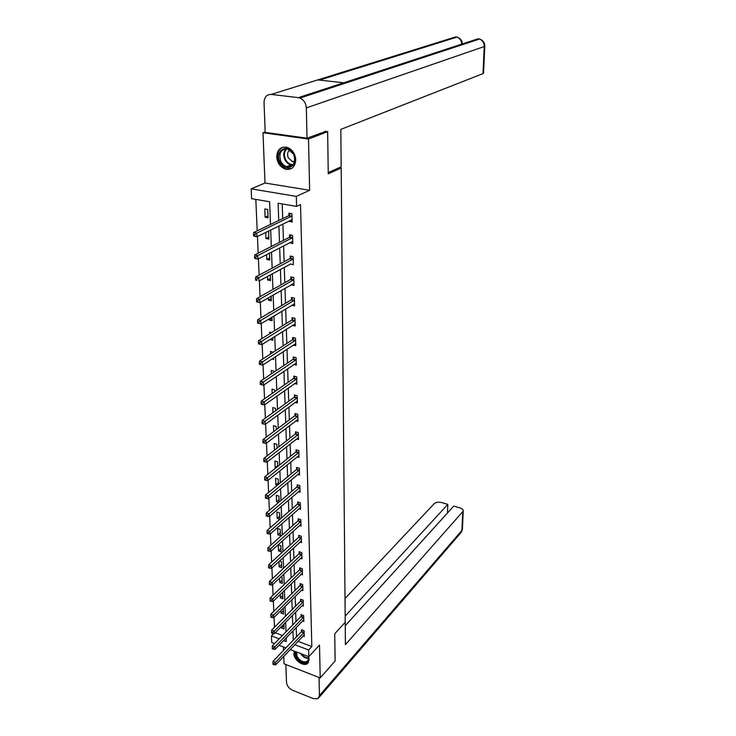 <?xml version="1.0" encoding="UTF-8"?>
<svg xmlns="http://www.w3.org/2000/svg" width="736" height="736" viewBox="0 0 736 736"><rect width="100%" height="100%" fill="white"/><g stroke="black" fill="none" stroke-linecap="round" stroke-linejoin="round"><path stroke-width="1.1" d="M276.727 156.86C277.408 163.236 280.407 167.366 285.743 169.243C291.898 170.007 295.237 166.824 295.752 159.703C295.154 153.456 292.247 149.316 287.031 147.301C280.646 146.372 277.214 149.555 276.727 156.86M294.4 651.148L293.894 653.715C293.811 659.75 302.901 666.65 307.188 663.762L309.249 659.594L308.559 656.558M270.48 224.462L269.624 201.774L251.62 198.683L251.178 188.858L296.323 196.392L296.59 206.402L278.125 203.237L278.723 220.515M265.172 131.956L262.991 132.728L264.988 183.016L251.178 188.858M283.378 646.944L283.516 650.357M283.756 656.365L284.05 663.817L320.215 677.911L319.507 645.012L308.826 656.659L290.214 649.557M274.556 643.577L271.731 642.5L271.437 635.895L279.183 638.83M273.691 633.613L271.437 635.895M255.824 199.41L257.195 230.828M257.444 236.504L258.17 253.175M258.419 258.879L259.127 275.108M259.376 280.848L260.066 296.654M260.323 302.422L260.995 317.805M261.243 323.601L261.896 338.588M262.154 344.411L262.789 359.012M263.046 364.854L263.663 379.068M263.92 384.937L264.528 398.783M264.776 404.671L265.365 418.168M265.622 424.065L266.202 437.212M266.46 443.136L267.021 455.943M267.278 461.877L267.821 474.361M268.079 480.314L268.612 492.476M268.87 498.438L269.385 510.287M269.652 516.267L270.149 527.813M270.416 533.802L270.903 545.054M271.17 551.052L271.648 562.019M271.906 568.026L272.375 578.717M272.633 584.734L273.093 595.157M273.35 601.174L273.792 611.331M274.059 617.357L274.491 627.256M324.962 131.275L327.649 131.634L308.513 139.058L262.991 132.728M327.649 131.634L328.247 173.806L341.191 168.01L345.23 622.251L334.733 633.779L335.119 660.974L320.215 677.911M341.191 168.01L339.167 167.707M275.264 632.776L282.449 635.481M281.538 626.428L281.603 628.056L284.096 628.986L283.903 624.036M280.904 610.586L281.005 613.079L283.507 613.999L283.286 608.221M280.25 594.495L280.388 597.89L282.918 598.791L282.688 592.885L282.118 592.682M279.597 578.146L279.772 582.461L282.32 583.363L282.081 577.364L280.876 576.941M278.935 561.54L279.146 566.812L281.704 567.695L281.465 561.605L279.56 560.952M281.088 551.788L280.848 545.606L278.254 544.741L278.502 550.924L281.088 551.788M280.462 535.642L280.214 529.368L277.601 528.512L277.858 534.787L280.462 535.642M279.818 519.248L279.57 512.872L276.948 512.035L277.196 518.411L279.818 519.248M279.146 502.026L278.916 496.128L276.267 495.3L276.534 501.768L278.659 502.44M278.466 484.371L278.254 479.118L275.586 478.308L275.853 484.877L277.306 485.318M277.766 466.422L277.582 461.84L274.896 461.04L275.163 467.719L275.871 467.93M277.049 448.178L276.902 444.277L274.188 443.504L274.464 450.184M276.331 429.622L276.202 426.438L273.479 425.684L273.709 431.581M275.595 410.762L275.503 408.314L272.752 407.569L272.955 412.675M274.85 391.57L274.786 389.887L272.007 389.169L272.182 393.438M273.746 378.249L274.316 377.862M274.086 372.057L274.05 371.165L271.262 370.456L271.391 373.87M271.888 359.067L273.599 359.49L273.534 357.99M273.314 352.204L270.498 351.44L270.6 353.961M270.011 339.48L272.844 340.253L272.752 337.76M271.639 332.552L269.716 332.111L269.781 333.702M269.183 318.835L269.238 320.05L272.09 320.703L271.952 317.179M269.735 312.625L268.925 312.45L268.953 313.094M268.346 297.832L268.438 300.178L271.308 300.812L271.133 296.231M267.481 276.442L267.628 279.974L270.526 280.582L270.305 274.905M266.607 254.656L266.8 259.422L269.726 260.001L269.459 253.193M265.714 232.475L265.963 238.51L268.907 239.071L268.594 231.076M268.079 217.764L267.757 209.475L264.776 208.95L265.107 217.23L268.079 217.764M298.006 641.341L311.825 646.539L300.536 204.544L296.59 206.402M282.219 203.936L282.707 218.61M282.882 224.121L283.415 240.341M283.599 245.898L284.124 261.694M284.308 267.288L284.814 282.679M284.998 288.3L285.494 303.296M285.678 308.945L286.166 323.555M286.35 329.231L286.819 343.482M287.012 349.177L287.463 363.06M287.656 368.791L288.098 382.315M288.291 388.065L288.724 401.249M288.917 407.017L289.34 419.87M289.533 425.666L289.947 438.196M290.14 444.001L290.536 456.219M290.729 462.042L291.125 473.947M291.318 479.789L291.695 491.4M291.888 497.26L292.266 508.576M292.459 514.446L292.827 525.486M293.02 531.364L293.37 542.128M293.563 548.016L293.912 558.514M294.106 564.42L294.446 574.65M294.639 580.557L294.97 590.539M295.164 596.454L295.486 606.188M295.679 612.113L295.992 621.598M296.194 627.541L296.498 636.787M303.03 636.051L304.244 636.502L304.069 630.734L301.53 629.786L301.576 631.35M302.551 620.972L303.802 621.432L303.628 615.572L301.07 614.643L301.116 616.225M302.054 605.664L303.361 606.133L303.186 600.19L300.601 599.27L300.647 600.87M301.558 590.125L302.901 590.603L302.726 584.568L300.122 583.657L300.178 585.286M301.052 574.356L302.441 574.834L302.266 568.707L299.644 567.815L299.69 569.471M300.527 558.339L301.981 558.826L301.797 552.607L299.156 551.724L299.202 553.408M299.994 542.082L301.502 542.579L301.318 536.259L298.66 535.394L298.706 537.096M299.451 525.568L301.024 526.074L300.831 519.653L298.154 518.797L298.209 520.536M298.899 508.797L300.536 509.303L300.343 502.789L297.638 501.952L297.694 503.709M298.338 491.758L300.04 492.274L299.846 485.65L297.123 484.831L297.178 486.616M297.758 474.444L299.534 474.978L299.34 468.243L296.59 467.434L296.645 469.255M297.16 456.854L299.018 457.396L298.816 450.561L296.056 449.77L296.111 451.61M296.553 438.987L298.503 439.53L298.292 432.584L295.513 431.811L295.568 433.688M295.927 420.817L297.97 421.378L297.767 414.313L294.952 413.558L295.016 415.463M295.292 402.353L297.427 402.923L297.224 395.747L294.391 395.002L294.446 396.943M294.63 383.585L296.884 384.164L296.672 376.869L293.82 376.142L293.876 378.12M293.949 364.504L296.332 365.093L296.111 357.668L293.232 356.969L293.296 358.975M293.25 345.101L295.762 345.69L295.541 338.146L292.643 337.465L292.707 339.508M292.523 325.358L295.191 325.965L294.961 318.292L292.036 317.639L292.1 319.709M291.778 305.284L294.602 305.909L294.372 298.098L291.428 297.464L291.493 299.57M291.042 284.841L294.004 285.494L293.774 277.546L290.803 276.938L290.867 279.082M290.407 263.966L293.397 264.73L293.167 256.643L290.168 256.054L290.232 258.244M289.763 242.724L292.79 243.598L292.542 235.364L289.524 234.802L289.588 237.029M289.101 221.104L292.155 222.088L291.916 213.707L288.862 213.173L288.935 215.436M264.988 183.016L309.626 190.293L308.513 139.058M309.626 190.293L296.323 196.392M311.825 646.539L308.642 649.98L308.826 656.659M283.627 640.513L286.359 641.544L286.221 637.836M285.991 631.856L285.632 622.288M285.402 616.308L285.025 606.492M284.804 600.521L284.418 590.456M284.188 584.494L283.802 574.172M283.572 568.22L283.167 557.63M282.937 551.678L282.523 540.822M282.302 534.879L281.879 523.738M281.649 517.813L281.216 506.377M280.996 500.462L280.545 488.741M280.324 482.834L279.864 470.81M279.634 464.922L279.165 452.585M278.944 446.706L278.466 434.047M278.236 428.196L277.748 415.196M277.527 409.363L277.012 396.032M276.791 390.218L276.276 376.528M276.055 370.732L275.522 356.693M275.301 350.925L274.749 336.508M274.528 330.768L273.967 315.974M273.746 310.252L273.176 295.062M272.955 289.377L272.366 273.783M272.145 268.125L271.538 252.117M271.326 246.496L270.701 230.055M285.872 647.892L279.018 645.279M294.786 644.736L308.642 649.98M278.916 226.053L279.478 242.346M279.671 247.922L280.223 263.792M280.416 269.404L280.95 284.86M281.152 290.499L281.667 305.56M281.87 311.236L282.376 325.91M282.569 331.605L283.066 345.902M283.268 351.624L283.746 365.562M283.949 371.312L284.418 384.891M284.62 390.66L285.08 403.889M285.274 409.685L285.724 422.584M285.927 428.398L286.359 440.965M286.562 446.798L286.985 459.052M287.187 464.904L287.601 476.845M287.804 482.706L288.208 494.353M288.411 500.232L288.806 511.584M289.009 517.472L289.395 528.549M289.598 534.446L289.975 545.238M290.177 551.154L290.545 561.678M290.748 567.594L291.106 577.861M291.309 583.786L291.658 593.796M291.861 599.73L292.201 609.491M292.404 615.434L292.735 624.947M292.937 630.899L293.259 640.173M283.967 625.655L281.603 628.056M283.378 610.714L281.005 613.079M282.79 595.553L280.388 597.89M282.192 580.161L279.772 582.461M281.584 564.54L279.146 566.812M280.968 548.679L278.502 550.924M280.342 532.588L277.858 534.787M279.698 516.24L277.196 518.411M279.054 499.643L276.534 501.768M278.401 482.788L275.853 484.877M277.73 465.667L275.163 467.719M272.752 337.87L270.02 339.581M271.998 318.384L269.238 320.05M271.225 298.577L268.438 300.178M270.443 278.429L267.628 279.974M293.719 283.342L291.042 284.878M269.643 257.94L266.8 259.422M256.8 279.045L255.558 278.788L255.622 280.186L256.855 280.444L256.8 279.045L258.768 277.601L292.836 259.219L289.837 258.63L255.686 276.957L258.768 277.601L258.925 281.097L290.416 264.132M268.833 237.093L265.963 238.51M292.726 241.5L289.772 243.018M268.005 215.878L265.107 217.23M292.1 220.082L289.119 221.536M303.793 632.767L301.245 631.819L273.028 661.333L275.632 662.345L304.115 632.288M273.985 663.725L272.936 663.32L272.982 664.304L274.022 664.709L273.985 663.725L275.632 662.345L275.742 664.81L304.198 634.947M301.245 631.819L302.33 630.08M273.028 661.333L272.936 663.32M274.022 664.709L275.742 664.81M308.264 656.448C311.356 664.341 300.159 664.783 296.415 657.009L295.725 651.654M296.415 651.921L297.142 656.604C300.058 661.011 303.296 662.639 306.866 661.471C308.412 660.468 308.862 658.784 308.228 656.429M294.694 651.268L295.578 657.138C299.202 662.612 303.232 664.617 307.648 663.173L308.531 662.474M293.848 154.229C299.773 165.692 285.099 173.42 279.892 161.773C273.921 150.503 288.503 142.425 293.848 154.229M280.802 161.331C282.238 164.128 284.243 165.894 286.828 166.64C293.738 166.649 296.038 162.555 293.719 154.358L287.868 149.077C280.802 148.957 278.447 153.042 280.802 161.331M289.745 149.896C287.445 151.864 287.003 154.569 288.392 158.019L292.643 161.764L294.529 161.865M283.102 147.136C277.546 149.932 276.138 155.002 278.87 162.325C280.655 165.802 283.158 167.992 286.378 168.912L291.649 168.424M345.212 622.279L345.414 644.653L463.248 511.078C463.34 509.708 462.263 508.659 460.018 507.923L453.744 506.101L345.239 625.747M319.047 677.451L319.452 695.621L318.035 698.639L313.554 698.694L292.597 690.294C289.027 688.546 287.003 685.952 286.525 682.511L285.826 664.507M447.46 513.029L447.801 504.362L441.591 502.559C438.426 501.832 435.96 502.21 434.185 503.691L345.018 598.524M447.801 504.362L345.175 616.106M328.228 172.583L341.164 166.824L340.823 129.389L482.991 73.628L484.242 46.543L306.332 107.898L307.013 138.202L325.8 131.385M306.332 107.898C305.955 103.132 303.839 99.857 299.984 98.063L298.319 97.649L343.712 82.791L317.704 79.911L271.234 94.401L298.319 97.649M271.234 94.401C266.671 94.41 264.27 97.152 264.04 102.626L265.19 132.406L307.013 138.202M483.561 73.076L482.991 73.628M338.983 84.336L337.87 85.606M461.748 44.132C461.509 40.627 459.917 38.281 456.973 37.104L455.768 36.855L456.936 37.122M484.812 46.046L484.242 46.543C484.187 42.844 482.614 40.351 479.513 39.045L478.152 38.76L479.366 39.091M303.342 617.633L300.785 616.694L272.329 645.858L274.951 646.861L303.674 617.154M273.286 648.241L272.237 647.846L272.283 648.839L273.332 649.244L273.286 648.241L274.951 646.861L275.062 649.364L303.756 619.85M300.785 616.694L301.889 614.937M272.329 645.858L272.237 647.846M273.332 649.244L275.062 649.364M302.892 602.269L300.316 601.34L271.621 630.136L274.261 631.129L303.232 601.79M272.587 632.518L271.529 632.123L271.575 633.135L272.633 633.54L272.587 632.518L274.261 631.129L274.381 633.668L303.306 604.532M300.316 601.34L301.438 599.564M271.621 630.136L271.529 632.123M272.633 633.54L274.381 633.668M302.441 586.666L299.837 585.755L270.903 614.174L273.562 615.158L302.772 586.196M271.869 616.547L270.811 616.152L270.857 617.182L271.924 617.578L271.869 616.547L273.562 615.158L273.682 617.734L302.855 588.975M299.837 585.755L300.987 583.961M270.903 614.174L270.811 616.152M271.924 617.578L273.682 617.734M301.972 570.832L299.35 569.94L270.167 597.963L272.854 598.929L302.312 570.363M271.152 600.328L270.075 599.932L270.121 600.981L271.198 601.367L271.152 600.328L272.854 598.929L272.973 601.551L302.395 573.188M299.35 569.94L300.536 568.118M270.167 597.963L270.075 599.932M271.198 601.367L272.973 601.551M301.502 554.76L298.862 553.868L269.422 581.486L272.136 582.443L301.843 554.291M270.416 583.841L269.33 583.455L269.376 584.522L270.462 584.908L270.416 583.841L272.136 582.443L272.246 585.102L301.926 557.152M298.862 553.868L300.067 552.037M269.422 581.486L269.33 583.455M270.462 584.908L272.246 585.102M301.024 538.43L298.365 537.556L268.668 564.742L271.4 565.69L301.364 537.97M269.661 567.088L268.576 566.711L268.622 567.796L269.716 568.174L269.661 567.088L271.4 565.69L271.52 568.394L301.456 540.877M298.365 537.556L299.598 535.698M268.668 564.742L268.576 566.711M269.716 568.174L271.52 568.394M300.536 521.852L297.859 520.987L267.904 547.74L270.655 548.66L300.886 521.392M268.907 550.068L267.803 549.7L267.858 550.795L268.953 551.172L268.907 550.068L270.655 548.66L270.774 551.411L300.969 524.345M297.859 520.987L299.12 519.11M267.904 547.74L267.803 549.7M268.953 551.172L270.774 551.411M300.04 505.006L297.344 504.16L267.122 530.444L269.891 531.355L300.398 504.546M268.134 532.772L267.021 532.404L267.076 533.517L268.18 533.885L268.134 532.772L269.891 531.355L270.011 534.152L300.481 507.555M297.344 504.16L298.641 502.256M267.122 530.444L267.021 532.404M268.18 533.885L270.011 534.152M299.543 487.894L296.82 487.066L266.331 512.872L269.118 513.774L299.892 487.444M267.343 515.182L266.23 514.823L266.276 515.964L267.398 516.322L267.343 515.182L269.118 513.774L269.247 516.608L299.984 490.498M296.82 487.066L298.154 485.144M266.331 512.872L266.23 514.823M267.398 516.322L269.247 516.608M299.028 470.516L296.286 469.706L265.521 495.006L268.336 495.889L299.386 470.065M266.542 497.306L265.42 496.956L265.475 498.106L266.598 498.465L266.542 497.306L268.336 495.889L268.465 498.778L299.478 473.165M296.286 469.706L297.657 467.746M265.521 495.006L265.42 496.956M266.598 498.465L268.465 498.778M298.512 452.852L295.752 452.06L264.702 476.845L267.545 477.71L298.871 452.41M265.733 479.127L264.601 478.786L264.656 479.955L265.788 480.304L265.733 479.127L267.545 477.71L267.674 480.645L298.963 455.556M295.752 452.06L297.151 450.082M264.702 476.845L264.601 478.786M265.788 480.304L267.674 480.645M297.988 434.902L295.2 434.12L263.874 458.381L266.736 459.218L298.347 434.461M264.905 460.644L263.764 460.304L263.819 461.5L264.96 461.84L264.905 460.644L266.736 459.218L266.864 462.208L298.448 437.662M295.2 434.12L296.636 432.124M263.874 458.381L263.764 460.304M264.96 461.84L266.864 462.208M297.454 416.659L294.639 415.904L263.028 439.594L265.908 440.413L297.822 416.226M264.068 441.839L262.918 441.508L262.973 442.722L264.123 443.054L264.068 441.839L265.908 440.413L266.036 443.449L297.914 419.474M294.639 415.904L296.12 413.871M263.028 439.594L262.918 441.508M264.123 443.054L266.036 443.449M296.902 398.121L294.078 397.376L262.163 420.486L265.07 421.286L297.28 397.688M263.212 422.722L262.053 422.4L262.108 423.632L263.267 423.954L263.212 422.722L265.07 421.286L265.208 424.378L297.372 400.991M294.078 397.376L295.596 395.324M262.163 420.486L262.053 422.4M263.267 423.954L265.208 424.378M296.35 379.261L293.498 378.543L261.289 401.046L264.215 401.828L296.728 378.838M262.347 403.264L261.17 402.951L261.225 404.202L262.402 404.524L262.347 403.264L264.215 401.828L264.353 404.975L296.829 382.196M293.498 378.543L295.062 376.464M261.289 401.046L261.17 402.951M262.402 404.524L264.353 404.975M295.789 360.097L292.919 359.398L260.397 381.266L263.35 382.03L296.166 359.674M261.464 383.465L260.277 383.162L260.332 384.44L261.519 384.744L261.464 383.465L263.35 382.03L263.488 385.232L296.268 363.096M292.919 359.398L294.529 357.282M260.397 381.266L260.277 383.162M261.519 384.744L263.488 385.232M295.219 340.602L292.321 339.922L259.486 361.137L262.467 361.882L295.605 340.188M260.562 363.317L262.467 361.882L262.605 365.139L259.431 364.329L260.618 364.624L260.562 363.317L259.366 363.023L259.431 364.329M295.706 343.666L262.605 365.139L260.618 364.624M292.321 339.922L293.977 337.778M259.486 361.137L259.366 363.023M294.639 320.776L291.714 320.123L258.566 340.658L261.565 341.375L295.026 320.372M259.642 342.82L261.565 341.375L261.712 344.687L258.502 343.85L259.707 344.144L259.642 342.82L258.446 342.525L258.502 343.85M295.127 323.904L261.712 344.687L259.707 344.144M291.714 320.123L293.425 317.943M258.566 340.658L258.446 342.525M294.05 300.61L291.097 299.975L257.628 319.801L260.654 320.5L294.437 300.205M258.713 321.945L260.654 320.5L260.802 323.868L257.563 323.012L258.768 323.288L258.713 321.945L257.499 321.66L257.563 323.012M294.538 303.802L260.802 323.868L258.768 323.288M291.097 299.975L292.864 297.767M257.628 319.801L257.499 321.66M293.443 280.094L290.472 279.487L256.662 298.577L259.725 299.239L293.839 279.698M257.766 300.693L259.725 299.239L259.872 302.671L256.597 301.797L257.821 302.064L257.766 300.693L256.542 300.417L256.597 301.797M293.949 283.36L259.872 302.671L257.821 302.064M290.472 279.487L292.293 277.242M256.662 298.577L256.542 300.417M289.837 258.63L291.723 256.358M256.855 280.444L255.622 280.186M255.686 276.957L255.558 278.788M292.578 241.353L257.959 259.118L254.858 258.492L255.87 258.428L255.806 257.011L254.564 256.763L254.628 258.18M292.21 237.976L289.184 237.415L254.702 254.941L257.802 255.558L292.606 237.59M255.806 257.011L257.802 255.558L257.959 259.118L255.87 258.428M289.184 237.415L291.134 235.106M254.702 254.941L254.564 256.763M291.87 216.117L288.816 215.574L291.585 216.356L288.53 215.814L253.69 232.512L256.827 233.1L291.98 215.979M254.803 234.554L256.827 233.1L256.984 236.725L253.846 236.136L254.868 236.008L254.803 234.554L253.552 234.315L253.616 235.768M291.677 219.843L256.984 236.725L254.868 236.008M288.816 215.574L290.545 213.468M253.69 232.512L253.552 234.315M304.023 632.445L301.484 631.497M308.513 658.444C305.403 658.444 302.754 656.806 300.582 653.513M301.521 653.872C303.554 656.521 305.882 657.874 308.513 657.929M286.828 166.64L290.922 164.956L292.67 165.131L290.922 164.956C288.346 164.211 286.341 162.454 284.915 159.675C283.084 155.333 283.48 151.708 286.092 148.819M286.709 148.856C284.133 151.644 283.737 155.158 285.513 159.408C287.353 162.831 289.864 164.597 293.066 164.708M319.452 695.621L461.904 530.398L462.76 512.054M319.111 697.397L460.478 533.168L462.42 529.009M472.99 41.188L478.152 38.76L343.712 82.791M317.704 79.911L455.768 36.855L450.864 39.017M303.582 617.311L301.024 616.382M303.14 601.947L300.555 601.027M302.68 586.353L300.076 585.442M302.22 570.52L299.598 569.627M301.751 554.447L299.11 553.564M301.272 538.117L298.614 537.252M300.785 521.539L298.108 520.683M300.297 504.703L297.592 503.856M299.8 487.6L297.077 486.772M299.285 470.221L296.544 469.402M298.77 452.557L296.01 451.766M298.246 434.608L295.467 433.835M297.712 416.374L294.906 415.61M297.178 397.836L294.345 397.09M296.626 378.985L293.774 378.267M296.065 359.821L293.186 359.122M295.495 340.336L292.597 339.655M294.915 320.51L291.99 319.856M294.326 300.352L291.382 299.718M293.728 279.836L290.757 279.229M293.121 258.971L290.122 258.382M292.496 237.728L289.478 237.167M308.66 659.511L306.866 661.471M292.643 161.764L294.74 160.908M463.248 511.078L462.401 529.405L461.343 532.257M299.984 98.063L479.513 39.045C482.963 40.167 484.73 42.55 484.803 46.193L483.552 73.232M319.534 80.114L456.973 37.104C460.35 38.134 462.134 40.406 462.355 43.939"/></g></svg>

